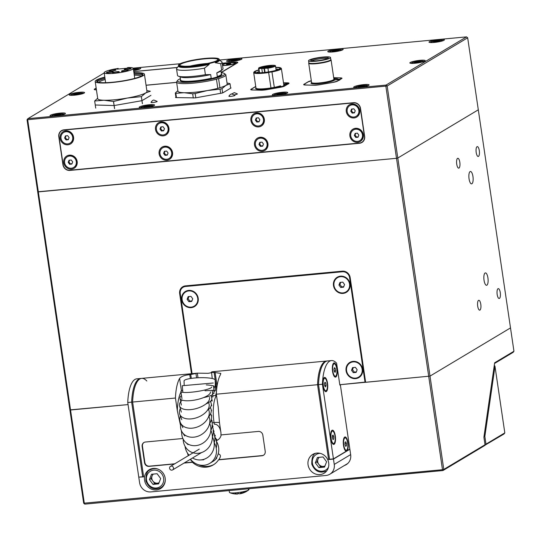<?xml version="1.0" encoding="UTF-8"?>
<svg xmlns="http://www.w3.org/2000/svg" width="541" height="541" viewBox="0 0 541 541"><rect width="100%" height="100%" fill="white"/><g stroke="black" fill="none" stroke-linecap="round" stroke-linejoin="round"><path stroke-width="0.81" d="M184.522 286.033A7.256 6.756 -120.9 0 0 183.96 286.75M344.407 465.503A10.577 9.846 -120.9 0 0 346.179 464.678A10.577 9.846 -120.9 0 0 350.669 454.677L340.336 384.685L430.007 376.11L510.508 327.907L430.007 376.11L365.635 382.311L350.176 277.628A7.256 6.756 -120.9 0 0 342.311 271.163L185.428 285.878A7.256 6.756 -120.9 0 0 182.75 286.757A7.256 6.756 -120.9 0 0 179.659 293.621L191.487 373.703M104.203 72.954L27.875 118.668L27.699 119.879L38.337 191.899L37.687 191.798L396.506 158.303L38.337 191.899L70.54 409.99L128.061 404.594L69.89 409.889L70.54 409.99L84.322 503.313L84.795 504.131L83.672 503.211L442.491 469.716L396.506 158.303L397.804 158.019L478.298 109.809L397.804 158.019L396.506 158.303L385.868 86.283L386.044 85.072L466.538 36.869L219.403 60.044M84.795 504.131L442.964 470.535L484.188 445.852L485.013 444.749L443.789 469.432L442.964 470.535L442.491 469.716L443.789 469.432L387.167 85.992L27.05 119.771L83.672 503.211M494.569 363.451L513.125 352.34L513.95 351.237L467.667 37.789L466.538 36.869M485.088 273.016A6.221 2.076 84.6 0 0 483.972 279.785A6.221 2.076 84.6 0 0 486.569 285.296A6.221 2.076 84.6 0 0 488.05 278.906A6.221 2.076 84.6 0 0 485.405 272.907A6.221 2.076 84.6 0 0 485.088 273.016M457.558 158.364A4.95 1.65 84.6 0 0 456.672 163.747A4.95 1.65 84.6 0 0 458.734 168.136A4.95 1.65 84.6 0 0 459.918 163.051A4.95 1.65 84.6 0 0 457.814 158.276A4.95 1.65 84.6 0 0 457.558 158.364M478.528 300.377A4.95 1.65 84.6 0 0 477.642 305.76A4.95 1.65 84.6 0 0 479.711 310.149A4.95 1.65 84.6 0 0 480.888 305.063A4.95 1.65 84.6 0 0 478.785 300.296A4.95 1.65 84.6 0 0 478.528 300.377M477.034 146.699A4.95 1.65 84.6 0 0 476.148 152.089A4.95 1.65 84.6 0 0 478.21 156.471A4.95 1.65 84.6 0 0 479.394 151.392A4.95 1.65 84.6 0 0 477.29 146.618A4.95 1.65 84.6 0 0 477.034 146.699M498.004 288.718A4.95 1.65 84.6 0 0 497.118 294.101A4.95 1.65 84.6 0 0 499.181 298.483A4.95 1.65 84.6 0 0 500.364 293.405A4.95 1.65 84.6 0 0 498.261 288.63A4.95 1.65 84.6 0 0 498.004 288.718M470.109 171.578A6.221 2.076 84.6 0 0 468.993 178.347A6.221 2.076 84.6 0 0 471.59 183.859A6.221 2.076 84.6 0 0 473.071 177.468A6.221 2.076 84.6 0 0 470.427 171.47A6.221 2.076 84.6 0 0 470.109 171.578M237.844 493.825A18.982 6.33 -95.4 0 1 237.229 493.926A18.982 6.33 -95.4 0 1 235.01 492.878M227.768 490.721L228.18 490.687A1.975 0.656 -95.4 0 1 228.14 490.687A1.975 0.656 84.6 0 0 228.18 490.687L229.174 490.592L229.438 492.378A9.873 1.467 -8.4 0 0 234.909 492.885A9.873 1.467 -8.4 0 0 237.377 492.655A9.873 1.467 -8.4 0 0 248.475 490.065L248.292 488.8L248.475 490.065A9.873 1.467 171.6 0 1 237.377 492.655A19.084 6.364 84.6 0 0 240.015 493.771A19.131 19.131 0 0 0 246.121 491.634A19.131 17.731 -120.1 0 0 246.831 491.214A17.353 5.992 -95.2 0 1 246.608 491.323A19.111 17.711 -120.1 0 0 246.818 491.194A17.238 5.951 84.8 0 0 247.19 490.998A17.238 5.951 84.8 0 0 247.345 490.89A17.238 5.951 -95.2 0 1 246.818 491.194L246.831 491.187A19.111 17.711 59.9 0 1 246.608 491.323A17.353 5.992 84.8 0 0 246.831 491.214M240.319 493.696A19.084 6.364 -95.4 0 1 237.377 492.655A9.873 1.467 171.6 0 1 234.909 492.885A19.084 6.364 84.6 0 0 237.851 493.926L238.534 493.52L237.851 493.926A19.084 6.364 -95.4 0 1 237.229 494.034A19.084 6.364 -95.4 0 1 234.909 492.885A9.873 1.467 171.6 0 1 229.797 492.695A9.873 1.467 171.6 0 1 229.479 492.195M247.19 490.998A19.131 19.131 0 0 0 248.725 489.896A9.873 1.467 171.6 0 1 248.475 490.065A9.873 1.467 -8.4 0 0 248.975 489.49L248.867 488.746M240.305 493.25L240.278 493.25A17.839 17.204 114.9 0 0 240.549 493.209L241.942 492.736A17.501 16.886 -65.1 0 1 241.678 492.797L240.353 493.243L241.671 493.094L240.819 492.993L241.577 492.621M242.436 492.966L244.201 492.094L242.341 492.905M244.207 492.459L246.365 491.39A17.238 10.536 -91.7 0 1 246.202 491.458A19.124 14.871 70.9 0 1 245.337 491.999L244.39 492.303L245.58 491.668A17.238 10.536 -91.7 0 1 245.418 491.715L244.147 492.52L245.418 491.715A17.238 10.536 88.3 0 0 245.58 491.668L244.404 492.411L245.337 491.999A19.124 14.871 -109.1 0 0 246.202 491.458A17.238 10.536 88.3 0 0 246.365 491.39L244.836 492.269M246.919 491.167A19.131 17.731 59.9 0 1 246.757 491.262A19.131 17.731 59.9 0 1 246.439 491.451A19.131 17.731 -120.1 0 0 246.919 491.167A17.353 5.992 -95.2 0 1 246.919 491.167A17.353 5.992 84.8 0 0 247.068 491.066A17.353 5.992 -95.2 0 1 246.946 491.147L246.919 491.147M245.222 492.1A19.131 17.731 -120.1 0 0 246.121 491.634M241.597 492.729L241.678 492.797A17.501 16.886 114.9 0 0 241.942 492.736L240.549 493.209A17.839 17.204 -65.1 0 1 240.278 493.25L240.299 493.23M241.354 493.094L241.773 492.824M243.727 492.249L242.605 492.871L244.052 492.269M244.289 492.053L243.761 492.567L244.289 492.053M245.993 491.275L245.546 491.465M248.184 488.814L249.651 488.672A1.975 0.656 -95.4 0 1 249.617 488.672A1.975 0.656 84.6 0 0 249.651 488.672L250.07 488.631M484.452 445.5L503.989 433.997L504.814 432.888L494.988 366.358L484.851 436.465L484.019 436.384M504.814 432.888L485.987 444.161L484.837 445.466L484.777 445.06M485.987 444.161L484.851 436.465M494.312 365.209L494.988 366.358M513.95 351.237L494.663 362.781L483.904 437.223L485.013 444.749M184.028 463.076L192.413 462.291A18.665 17.38 -120.9 0 0 213.262 464.908A18.665 17.38 -120.9 0 0 218.53 459.843L261.925 455.772A4.145 3.861 -120.9 0 0 265.218 451.35L262.825 435.12A4.145 3.861 -120.9 0 0 258.327 431.427L220.884 434.937A8.298 7.723 -120.9 0 0 220.809 431.86L219.477 422.731L218.199 406.913L216.319 394.2A36.288 12.098 -95.4 0 1 220.491 374.575L220.809 373.398L214.114 372.418C211.822 372.533 210.956 372.397 211.524 372.012A36.288 12.098 -95.4 0 1 212.714 371.714L326.595 361.03A36.288 12.098 84.6 0 0 317.547 384.705L318.521 384.617L329.537 459.248L328.563 459.343L317.547 384.705L328.597 459.546L333.459 459.086L334.25 464.415L350.656 454.589M322.409 384.252L318.521 384.617A36.288 12.098 -95.4 0 1 327.569 360.942A36.288 12.098 -95.4 0 0 318.521 384.617L329.543 459.262L333.432 458.896L322.409 384.252A36.288 12.098 84.6 0 1 331.457 360.577L326.595 361.03A36.288 12.098 84.6 0 0 317.547 384.705L216.319 394.2M332.492 431.103A6.221 2.076 84.6 0 0 331.004 437.493A6.221 2.076 84.6 0 0 333.648 443.492A6.221 2.076 84.6 0 0 335.021 436.127A6.221 2.076 84.6 0 0 332.492 431.103L331.789 431.17A6.221 2.076 84.6 0 0 331.187 431.522M332.296 443.322A6.221 2.076 84.6 0 0 332.952 443.559L333.648 443.492M332.857 439.184L333.743 439.103L333.817 436.844L333.148 435.045L332.397 435.491L332.323 437.743L332.992 439.549L333.743 439.103M332.343 436.986L333.817 436.844M345.144 437.872A6.221 2.076 84.6 0 0 343.663 444.262A6.221 2.076 84.6 0 0 346.308 450.261A6.221 2.076 84.6 0 0 347.674 442.903A6.221 2.076 84.6 0 0 345.144 437.872L344.448 437.94A6.221 2.076 84.6 0 0 343.846 438.298M344.948 450.092A6.221 2.076 84.6 0 0 345.611 450.328L346.308 450.261M345.516 445.953L346.402 445.872L346.477 443.62L345.807 441.814L345.057 442.267L344.982 444.519L345.652 446.325L346.402 445.872M345.002 443.755L346.477 443.62M324.701 378.355A6.221 2.076 84.6 0 0 324.384 378.463A6.221 2.076 84.6 0 0 323.268 385.233A6.221 2.076 84.6 0 0 325.865 390.744A6.221 2.076 84.6 0 0 327.346 384.353A6.221 2.076 84.6 0 0 324.701 378.355L323.998 378.423A6.221 2.076 84.6 0 0 323.68 378.531A6.221 2.076 84.6 0 0 323.396 378.774M324.505 390.568A6.221 2.076 84.6 0 0 325.161 390.805L325.865 390.744M324.668 383.089L325.756 382.987L324.938 382.203L324.458 383.765L324.803 386.105L325.628 386.889L326.101 385.334L325.756 382.987M324.708 385.463L326.101 385.334M334.216 363.822A6.221 2.076 84.6 0 0 333.898 363.931A6.221 2.076 84.6 0 0 332.783 370.7A6.221 2.076 84.6 0 0 335.373 376.211A6.221 2.076 84.6 0 0 336.86 369.828A6.221 2.076 84.6 0 0 334.216 363.822L333.513 363.89A6.221 2.076 84.6 0 0 333.195 363.998A6.221 2.076 84.6 0 0 332.911 364.249M334.013 376.042A6.221 2.076 84.6 0 0 334.676 376.279L335.373 376.211M334.176 368.563L335.271 368.462L334.446 367.677L333.973 369.239L334.318 371.579L335.143 372.364L335.616 370.801L335.271 368.462M334.223 370.93L335.616 370.801M340.35 384.8L339.849 385.097L336.61 363.194A36.288 12.098 84.6 0 0 331.457 360.577M349.844 449.071L347.194 450.66A7.155 2.387 84.6 0 0 347.714 441.348A7.155 2.387 84.6 0 0 344.265 437.486A7.155 2.387 84.6 0 0 343.352 444.289A7.155 2.387 84.6 0 0 345.516 450.809A7.155 2.387 84.6 0 0 346.294 451.194L333.432 458.896M332.039 430.298A7.155 2.387 84.6 0 0 331.606 430.71A7.155 2.387 84.6 0 0 330.693 437.52A7.155 2.387 84.6 0 0 332.857 444.039A7.155 2.387 84.6 0 0 335.501 437.797A7.155 2.387 84.6 0 0 332.039 430.298M324.248 377.55A7.155 2.387 84.6 0 0 323.816 377.963A7.155 2.387 84.6 0 0 322.909 384.773A7.155 2.387 84.6 0 0 325.067 391.292A7.155 2.387 84.6 0 0 327.711 385.05A7.155 2.387 84.6 0 0 324.248 377.55M333.763 363.018A7.155 2.387 84.6 0 0 333.33 363.437A7.155 2.387 84.6 0 0 332.417 370.24A7.155 2.387 84.6 0 0 334.581 376.759A7.155 2.387 84.6 0 0 337.226 370.517A7.155 2.387 84.6 0 0 333.763 363.018M346.294 451.194L347.194 450.66M139.213 477.101L143.669 476.892L132.619 402.051L143.642 476.689L138.773 477.142L127.75 402.511A36.288 12.098 -95.4 0 1 136.799 378.835L140.694 378.47A36.288 12.098 84.6 0 0 131.646 402.146L142.668 476.777L131.646 402.146L127.75 402.511M197.999 377.767L197.316 373.162A36.288 12.098 84.6 0 0 197.147 373.175A36.288 12.098 84.6 0 0 195.95 373.473L189.783 374.703C184.792 375.089 181.397 376.326 179.612 378.409A36.288 12.098 84.6 0 0 175.446 398.034L132.619 402.051A36.288 12.098 -95.4 0 1 141.668 378.375A36.288 12.098 -95.4 0 0 132.619 402.051L131.646 402.146A36.288 12.098 84.6 0 1 140.694 378.47L141.668 378.375A36.288 12.098 -95.4 0 1 146.821 380.999M158.614 483.877L160.677 478.542L157.12 473.733L151.5 474.261L149.438 479.597L152.995 484.405L158.614 483.877M152.792 474.139L151.061 478.623L149.438 479.597M151.061 478.623L154.618 483.431L152.995 484.405M154.618 483.431L158.946 483.025M159.074 482.694A5.187 4.828 59.1 0 1 157.431 483.167A5.187 4.828 59.1 0 1 152.839 481.023A5.187 4.828 59.1 0 1 152.089 475.952A5.187 4.828 59.1 0 1 153.414 474.078M324.532 467.099L326.595 461.764L323.031 456.956L317.411 457.483L315.356 462.819L318.913 467.627L324.532 467.099M318.71 457.361L316.979 461.845L315.356 462.819M316.979 461.845L320.536 466.653L318.913 467.627M320.536 466.653L324.857 466.247M324.985 465.916A5.187 4.828 59.1 0 1 323.342 466.389A5.187 4.828 59.1 0 1 318.757 464.252A5.187 4.828 59.1 0 1 318.007 459.181A5.187 4.828 59.1 0 1 319.332 457.301M319.961 474.599A10.989 10.232 59.1 0 1 308.613 467.025A10.989 10.232 59.1 0 1 312.732 454.413A10.989 10.232 59.1 0 1 327.156 458.585A10.989 10.232 59.1 0 1 324.025 473.274A10.989 10.232 59.1 0 1 319.961 474.599M175.446 398.034L177.32 410.747L180.545 425.49M138.8 477.345L139.592 482.673A10.367 9.657 -120.9 0 0 150.817 491.904L326.013 475.471A10.367 9.657 -120.9 0 0 329.841 474.22A10.367 9.657 -120.9 0 0 334.25 464.415M182.418 437.358A8.298 7.723 -120.9 0 0 182.872 438.501L145.428 442.017A4.145 3.861 -120.9 0 0 142.134 446.44L144.528 462.67A4.145 3.861 -120.9 0 0 149.025 466.362L174.452 463.975M181.282 430.413L181.681 433.098M156.45 489.936A10.989 10.232 59.1 0 1 145.103 482.362A10.989 10.232 59.1 0 1 149.215 469.757A10.989 10.232 59.1 0 1 163.639 473.923A10.989 10.232 59.1 0 1 160.508 488.611A10.989 10.232 59.1 0 1 156.45 489.936M150.716 469.581A10.989 10.232 59.1 0 1 151.419 468.79M162.401 487.13A10.989 10.232 59.1 0 1 161.367 487.373M329.002 459.302L328.597 459.546M333.459 459.086L349.871 449.26M197.316 373.162L208.062 373.31L211.382 372.742M212.234 378.511L211.524 372.012M220.809 431.86L220.816 431.853A8.298 1.231 171.6 0 1 220.823 431.86C219.774 426.754 217.59 424.198 214.27 424.178L214.033 422.582L212.14 422.764M216.265 440.678A8.298 7.723 -120.9 0 0 217.698 440.016A8.298 7.723 -120.9 0 0 221.181 434.91M216.19 440.354A8.298 7.723 -120.9 0 0 218.179 439.705M218.131 454.061L218.165 454.055A2.076 1.934 59.1 0 1 220.275 457.01A18.665 17.38 59.1 0 1 218.855 459.647L262.25 455.576A4.145 3.861 -120.9 0 0 263.616 455.17M192.413 462.291L192.738 462.095A18.665 17.38 59.1 0 1 190.588 459.789A2.076 1.934 59.1 0 1 190.304 459.316M198.506 464.733A18.665 17.38 -120.9 0 0 213.905 464.503M144.062 442.423A4.145 3.861 -120.9 0 0 142.459 446.244L144.853 462.474A4.145 3.861 -120.9 0 0 149.35 466.166L174.777 463.779M184.353 462.886L192.738 462.095M216.515 395.498A8.298 7.168 32.1 0 1 216.393 395.512L212.823 395.748M214.114 372.418L216.211 386.578L215.345 386.565M185.063 446.339A15.554 14.661 -92.5 0 0 189.1 455.204M192.522 457.99A15.554 14.661 -92.5 0 0 200.292 459.951A15.554 14.661 -92.5 0 0 212.403 436.891M214.419 434.484A15.554 14.661 87.5 0 1 215.392 435.918L214.358 435.965M214.709 435.978L215.392 435.918M214.797 436.743A15.554 14.661 87.5 0 1 216.244 448.178M183.169 439.082A15.554 14.397 -65.2 0 0 191.257 452.114A15.554 14.397 -65.2 0 0 208.069 448.225A15.554 14.397 -65.2 0 0 210.882 430.426M213.316 430.129A15.554 14.397 114.8 0 1 214.094 431.387L213.026 430.893M213.384 431.447L214.094 431.387M213.384 431.59A15.554 14.397 114.8 0 1 214.189 442.903M181.749 431.42A15.554 13.694 -46.4 0 0 185.563 442.267A15.554 13.694 -46.4 0 0 204.234 442.22A15.554 13.694 -46.4 0 0 209.712 423.556M212.255 425.118A15.554 13.694 133.6 0 1 213.032 426.443L211.964 425.422M212.444 426.497L213.032 426.443M212.194 425.895A15.554 13.694 133.6 0 1 212.376 436.959M180.822 423.556A15.554 12.578 -34.4 0 0 182.358 432.442A15.554 12.578 -34.4 0 0 201.326 434.646A15.554 12.578 -34.4 0 0 208.927 416.489M211.315 419.667L211.463 419.884A15.554 12.578 145.6 0 1 212.248 421.236L211.213 419.728M211.808 421.277L212.248 421.236M211.274 419.857A15.554 12.578 145.6 0 1 210.828 430.541M180.356 415.901A15.554 11.077 -26.4 0 0 180.586 423.069A15.554 11.077 -26.4 0 0 199.298 426.146A15.554 11.077 -26.4 0 0 208.549 409.442M211.599 415.603A15.554 11.077 153.6 0 1 211.687 415.765A15.554 11.077 153.6 0 1 211.768 415.934L210.794 413.98A15.554 11.077 153.6 0 1 209.529 423.846M211.423 415.968L211.768 415.934M180.315 408.597A15.554 9.238 -20.5 0 0 179.72 414.196A15.554 9.238 -20.5 0 0 197.526 417.409A15.554 9.238 -20.5 0 0 208.86 403.309M211.26 410.72L211.599 410.693L211.051 409.226M210.381 407.373L210.902 408.78A15.554 9.238 159.5 0 1 208.42 417.091M182.202 400.144A15.554 7.121 -15.9 0 0 179.558 405.912A15.554 7.121 -15.9 0 0 196.464 408.516A15.554 7.121 -15.9 0 0 209.482 397.419M211.186 405.716L211.747 405.662L211.362 404.283M210.55 401.199L211.24 403.627A15.554 7.121 164.1 0 1 207.331 410.436M181.492 395.572A15.554 4.788 -11.9 0 0 179.97 398.325A15.554 4.788 -11.9 0 0 196.18 399.792A15.554 4.788 -11.9 0 0 210.408 391.894M210.949 400.807L212.221 401.009L211.842 399.238M211.436 396.776A14.519 2.157 171.6 0 1 211.883 396.972L211.166 395.41L211.835 398.649A15.554 4.788 168.1 0 1 205.905 403.971M182.675 390.156A15.554 2.306 -8.4 0 0 180.897 391.556A15.554 2.306 -8.4 0 0 196.626 391.562A15.554 2.306 -8.4 0 0 211.673 387.011M211.883 396.972L212.985 396.871L212.539 393.828M212.153 390.264L212.721 394.112A15.554 2.306 171.6 0 1 204.18 397.486M182.865 392.36L182.283 385.726L213.269 382.994M212.444 392.232L212.924 393.469L214.033 393.368L213.763 390.271L212.173 390.419M212.64 393.564L214.033 393.368M213.763 390.271L205.032 390.785M184.19 385.442L184.062 380.945A15.554 2.786 -1.7 0 1 199.528 377.713A15.554 2.786 -1.7 0 1 215.156 380.039L215.365 387.18A15.554 2.786 178.3 0 0 206.324 384.922M213.851 389.601L214.222 390.71L215.325 390.609L215.237 387.552L213.681 387.694M213.83 391.028A14.519 2.597 178.3 0 0 214.222 390.71M213.871 391.522A15.554 2.786 178.3 0 0 215.325 390.609M215.237 387.552A15.554 2.786 178.3 0 0 215.365 387.18M187.45 453.047A15.554 14.479 -120.9 0 0 188.349 455.657M190.479 459.214A15.554 14.479 -120.9 0 0 209.719 463.4A15.554 14.479 -120.9 0 0 214.236 442.761M216.373 441.172A15.554 14.479 59.1 0 1 215.893 458.518L216.867 457.936A15.554 14.479 59.1 0 1 212.965 461.459L209.719 463.4M216.867 457.936L216.265 457.99M215.392 437.98A15.554 14.479 59.1 0 1 216.9 439.901L215.933 440.482M228.248 64.386L228.153 63.737L226.381 64.23L226.855 64.514L230.879 63.811L228.153 63.737M222.791 64.568A6.221 0.926 -8.4 0 0 222.473 64.927A6.221 0.926 -8.4 0 0 228.762 64.934A6.221 0.926 -8.4 0 0 234.78 63.108A6.221 0.926 -8.4 0 0 229.546 62.966A6.221 0.926 -8.4 0 0 222.791 64.568M230.459 63.926L230.398 63.527M96.19 88.271L94.952 89.015A6.221 0.926 -8.4 0 0 94.634 89.38A6.221 0.926 -8.4 0 0 96.413 89.759M176.63 82.34L146.05 85.207M221.174 72.413L237.066 62.898A6.221 0.926 -8.4 0 0 237.377 62.54A6.221 0.926 -8.4 0 0 233.171 62.283L222.229 63.311M177.387 67.517L133.769 71.608M222.473 64.927L222.547 65.447A7.155 1.062 -8.4 0 0 226.388 65.36A7.155 1.062 -8.4 0 0 235.646 63.141A7.155 1.062 -8.4 0 0 230.791 62.688A7.155 1.062 -8.4 0 0 222.392 64.413M134.303 72.758A7.155 1.062 -8.4 0 0 134.425 72.636A7.155 1.062 -8.4 0 0 133.85 72.142M58.996 136.684L63.128 164.68A6.221 5.795 -120.9 0 0 69.87 170.219L359.522 143.054A6.221 5.795 -120.9 0 0 361.821 142.303A6.221 5.795 -120.9 0 0 364.458 136.42L360.326 108.423A6.221 5.795 -120.9 0 0 353.591 102.885L63.933 130.05A6.221 5.795 -120.9 0 0 61.64 130.8A6.221 5.795 -120.9 0 0 58.996 136.684M73.569 137.171A7.155 6.661 -120.9 0 0 62.6 132.051A7.155 6.661 -120.9 0 0 64.393 144.177A7.155 6.661 -120.9 0 0 73.569 137.171M77.167 161.516A7.155 6.661 -120.9 0 0 66.198 156.396A7.155 6.661 -120.9 0 0 67.99 168.522A7.155 6.661 -120.9 0 0 77.167 161.516M168.954 128.224A7.155 6.661 -120.9 0 0 157.986 123.105A7.155 6.661 -120.9 0 0 159.778 135.23A7.155 6.661 -120.9 0 0 168.954 128.224M172.552 152.569A7.155 6.661 -120.9 0 0 161.583 147.45A7.155 6.661 -120.9 0 0 163.368 159.575A7.155 6.661 -120.9 0 0 172.552 152.569M264.339 119.277A7.155 6.661 -120.9 0 0 253.371 114.158A7.155 6.661 -120.9 0 0 255.163 126.283A7.155 6.661 -120.9 0 0 264.339 119.277M267.93 143.622A7.155 6.661 -120.9 0 0 256.961 138.503A7.155 6.661 -120.9 0 0 258.754 150.628A7.155 6.661 -120.9 0 0 267.93 143.622M359.718 110.33A7.155 6.661 -120.9 0 0 348.749 105.211A7.155 6.661 -120.9 0 0 350.541 117.336A7.155 6.661 -120.9 0 0 359.718 110.33M363.315 134.675A7.155 6.661 -120.9 0 0 352.347 129.556A7.155 6.661 -120.9 0 0 354.139 141.681A7.155 6.661 -120.9 0 0 363.315 134.675M356.316 116.227A6.221 5.795 -120.9 0 0 356.438 116.159A6.221 5.795 -120.9 0 0 358.764 109.018A6.221 5.795 -120.9 0 0 352.34 104.731A6.221 5.795 -120.9 0 0 350.041 105.481A6.221 5.795 -120.9 0 0 349.926 105.556M352.15 108.984L351.474 110.743L350.757 111.169L352.177 113.096L354.429 112.886L355.254 110.749L353.828 108.829L351.582 109.039L350.757 111.169M347.166 111.507A6.221 5.795 -120.9 0 0 356.201 116.295A6.221 5.795 -120.9 0 0 357.973 107.984A6.221 5.795 -120.9 0 0 349.811 105.623A6.221 5.795 -120.9 0 0 347.166 111.507M351.474 110.743L352.894 112.663L352.177 113.096M352.894 112.663L354.571 112.508M260.931 125.174A6.221 5.795 -120.9 0 0 261.053 125.106A6.221 5.795 -120.9 0 0 263.379 117.965A6.221 5.795 -120.9 0 0 256.955 113.678A6.221 5.795 -120.9 0 0 254.662 114.428A6.221 5.795 -120.9 0 0 254.54 114.503M256.765 117.931L256.089 119.689L255.372 120.116L256.799 122.043L259.044 121.833L259.869 119.696L258.449 117.776L256.197 117.985L255.372 120.116M251.781 120.454A6.221 5.795 -120.9 0 0 260.816 125.242A6.221 5.795 -120.9 0 0 262.595 116.93A6.221 5.795 -120.9 0 0 254.426 114.57A6.221 5.795 -120.9 0 0 251.781 120.454M256.089 119.689L257.509 121.61L256.799 122.043M257.509 121.61L259.193 121.454M165.553 134.121A6.221 5.795 -120.9 0 0 165.668 134.053A6.221 5.795 -120.9 0 0 168.001 126.912A6.221 5.795 -120.9 0 0 161.576 122.624A6.221 5.795 -120.9 0 0 159.277 123.375A6.221 5.795 -120.9 0 0 159.162 123.449M161.387 126.878L160.704 128.636L159.994 129.062L161.414 130.99L163.659 130.78L164.484 128.643L163.064 126.722L160.819 126.932L159.994 129.062M156.396 129.4A6.221 5.795 -120.9 0 0 165.438 134.188A6.221 5.795 -120.9 0 0 167.21 125.877A6.221 5.795 -120.9 0 0 159.04 123.517A6.221 5.795 -120.9 0 0 156.396 129.4M160.704 128.636L162.131 130.557L161.414 130.99M162.131 130.557L163.808 130.401M70.168 143.067A6.221 5.795 -120.9 0 0 70.289 143A6.221 5.795 -120.9 0 0 72.616 135.859A6.221 5.795 -120.9 0 0 66.191 131.571A6.221 5.795 -120.9 0 0 63.892 132.322A6.221 5.795 -120.9 0 0 63.777 132.396M66.002 135.825L65.326 137.583L64.609 138.009L66.029 139.936L68.281 139.727L69.106 137.59L67.679 135.669L65.434 135.879L64.609 138.009M61.018 138.347A6.221 5.795 -120.9 0 0 70.053 143.135A6.221 5.795 -120.9 0 0 71.825 134.824A6.221 5.795 -120.9 0 0 63.662 132.464A6.221 5.795 -120.9 0 0 61.018 138.347M65.326 137.583L66.746 139.504L66.029 139.936M66.746 139.504L68.423 139.348M359.914 140.572A6.221 5.795 -120.9 0 0 360.029 140.504A6.221 5.795 -120.9 0 0 362.362 133.363A6.221 5.795 -120.9 0 0 355.937 129.076A6.221 5.795 -120.9 0 0 353.638 129.826A6.221 5.795 -120.9 0 0 353.523 129.901M355.748 133.329L355.065 135.088L354.355 135.514L355.775 137.441L358.02 137.231L358.845 135.094L357.425 133.174L355.173 133.384L354.355 135.514M350.757 135.852A6.221 5.795 -120.9 0 0 359.799 140.64A6.221 5.795 -120.9 0 0 361.571 132.329A6.221 5.795 -120.9 0 0 353.401 129.968A6.221 5.795 -120.9 0 0 350.757 135.852M355.065 135.088L356.492 137.008L355.775 137.441M356.492 137.008L358.169 136.853M264.529 149.519A6.221 5.795 -120.9 0 0 264.65 149.451A6.221 5.795 -120.9 0 0 266.977 142.31A6.221 5.795 -120.9 0 0 260.552 138.023A6.221 5.795 -120.9 0 0 258.253 138.773A6.221 5.795 -120.9 0 0 258.138 138.848M260.363 142.276L259.687 144.034L258.97 144.461L260.39 146.388L262.642 146.178L263.467 144.041L262.04 142.121L259.795 142.33L258.97 144.461M255.379 144.799A6.221 5.795 -120.9 0 0 264.414 149.587A6.221 5.795 -120.9 0 0 266.186 141.275A6.221 5.795 -120.9 0 0 258.023 138.915A6.221 5.795 -120.9 0 0 255.379 144.799M259.687 144.034L261.107 145.955L260.39 146.388M261.107 145.955L262.784 145.799M169.144 158.466A6.221 5.795 -120.9 0 0 169.265 158.398A6.221 5.795 -120.9 0 0 171.592 151.257A6.221 5.795 -120.9 0 0 165.167 146.969A6.221 5.795 -120.9 0 0 162.875 147.72A6.221 5.795 -120.9 0 0 162.753 147.794M164.978 151.223L164.302 152.981L163.585 153.407L165.012 155.335L167.257 155.125L168.082 152.988L166.662 151.067L164.41 151.277L163.585 153.407M159.994 153.745A6.221 5.795 -120.9 0 0 169.029 158.533A6.221 5.795 -120.9 0 0 170.8 150.222A6.221 5.795 -120.9 0 0 162.638 147.862A6.221 5.795 -120.9 0 0 159.994 153.745M164.302 152.981L165.722 154.902L165.012 155.335M165.722 154.902L167.399 154.746M73.765 167.412A6.221 5.795 -120.9 0 0 73.88 167.345A6.221 5.795 -120.9 0 0 76.213 160.204A6.221 5.795 -120.9 0 0 69.789 155.916A6.221 5.795 -120.9 0 0 67.49 156.667A6.221 5.795 -120.9 0 0 67.375 156.741M69.6 160.17L68.917 161.928L68.207 162.354L69.627 164.281L71.872 164.072L72.697 161.935L71.277 160.014L69.025 160.224L68.207 162.354M64.609 162.692A6.221 5.795 -120.9 0 0 73.65 167.48A6.221 5.795 -120.9 0 0 75.422 159.169A6.221 5.795 -120.9 0 0 67.253 156.809A6.221 5.795 -120.9 0 0 64.609 162.692M68.917 161.928L70.344 163.849L69.627 164.281M70.344 163.849L72.021 163.693M251.423 89.17L251.531 89.921L251.416 89.143L255.257 86.824A18.665 2.773 171.6 0 1 255.765 86.655M252.809 89.989L252.803 89.948A18.665 2.773 171.6 0 1 251.416 89.143A18.665 2.773 171.6 0 1 251.416 89.123M252.803 89.948L260.863 90.205M260.857 90.164A18.665 2.773 -8.4 0 0 267.43 89.549L267.43 89.569M282.017 86.878L280.955 86.242L281.773 86.844A18.665 2.773 171.6 0 1 279.318 87.459L267.43 89.549M281.09 86.492L280.394 85.843L281.158 86.438M275.714 67.388A13.586 2.015 171.6 0 1 280.725 67.929L281.192 68.267A13.998 2.076 171.6 0 1 281.388 68.551A13.998 2.076 171.6 0 1 279.102 70.087A13.998 2.076 171.6 0 1 271.947 71.953L274.388 87.818A14.411 2.137 -8.4 0 0 280.772 86.242M285.871 85.289L284.323 85.559A0.413 0.413 -3.3 0 1 283.849 85.214L283.707 84.335L284.093 84.349L283.626 84.011L284.093 84.349A14.411 2.137 -8.4 0 0 283.68 84.071M287.257 83.368L287.278 83.368A0.413 0.399 -68.8 0 1 287.487 83.382A0.413 0.413 0 0 0 287.264 83.361L283.673 83.99L287.278 83.368A18.252 2.705 -8.4 0 1 287.826 83.693A0.413 0.406 -43.5 0 1 288.231 83.875A0.413 0.413 0 0 0 288.184 83.814L287.487 83.382M288.292 84.031L284.099 84.511L284.241 85.404L283.849 85.214A13.998 2.076 -8.4 0 1 281.678 86.675M284.093 84.349L287.826 83.693L287.947 84.044M282.95 86.702A14.411 2.137 171.6 0 0 284.323 85.559L286.263 85.052M258.794 69.89A13.586 2.015 171.6 0 0 256.265 70.688A13.586 2.015 -8.4 0 0 254.155 71.852L253.81 72.311A13.998 2.076 171.6 0 0 253.695 72.643A13.998 2.076 171.6 0 0 259.91 73.448A13.998 2.076 -8.4 0 0 268.647 72.528L271.041 88.406A14.411 2.137 171.6 0 1 255.961 87.96M280.725 67.929A13.586 2.015 171.6 0 1 278.696 69.694A13.586 2.015 -8.4 0 1 262.798 72.778A13.586 2.015 -8.4 0 1 254.155 71.852M275.748 67.591A12.544 1.86 171.6 0 1 279.792 68.653A12.544 1.86 171.6 0 1 277.844 69.728A12.544 1.86 171.6 0 1 264.948 72.399A12.544 1.86 171.6 0 1 255.251 72.278A12.544 1.86 171.6 0 1 257.124 70.648A12.544 1.86 171.6 0 1 258.821 70.093M271.947 71.953A13.998 13.62 120.8 0 0 268.647 72.528M275.964 69.072A11.3 1.677 171.6 0 1 278.547 69.444M256.677 72.677A11.3 1.677 171.6 0 1 258.334 71.818A11.3 1.677 171.6 0 1 259.038 71.574M268.492 71.919L267.937 68.186A8.555 1.271 171.6 0 0 268.715 68.058A8.555 1.271 -8.4 0 0 275.484 65.792A8.555 1.271 -8.4 0 0 265.32 66.036A8.555 1.271 171.6 0 0 258.557 68.294A8.555 1.271 171.6 0 0 258.923 68.585L259.538 72.785M267.937 68.186L258.923 68.585M261.411 67.584L259.45 67.99L261.411 67.584M274.571 66.198L273.063 66.475L274.571 66.198M262.892 66.651L263.88 66.584L262.899 66.685M267.274 66.374L264.475 66.692L267.274 66.374M273.327 66.103L270.527 66.421L273.327 66.103M266.537 67.923L269.574 67.469L266.537 67.923M260.708 67.983L263.521 67.733L260.708 67.983M270.081 67.578L271.406 67.145L270.081 67.578M264.454 68.342L265.056 72.386M274.375 66.239L273.861 66.185M274.368 66.205L273.435 66.428M273.881 66.225L273.428 66.401M269.661 66.381L269.432 65.806A6.431 0.954 171.6 0 1 271.487 65.711L269.404 66.489L269.749 66.699L272.907 66.563A6.431 0.954 171.6 0 1 272.326 66.807A6.431 0.954 171.6 0 1 271.548 67.07L268.397 67.206L264.61 68.288A6.431 0.954 171.6 0 1 262.554 68.376L264.637 67.598L264.285 67.388L261.134 67.53A6.431 0.954 171.6 0 1 261.709 67.28A6.431 0.954 171.6 0 1 262.493 67.023L267.349 66.584L269.432 65.806M262.615 67.497L262.493 67.023M261.709 67.835L261.134 67.53L261.709 67.835M263.149 68.693L262.554 68.376L263.149 68.693M264.515 68.633L264.61 68.288M272.448 67.064L272.907 66.563L272.448 67.064M271.014 66.205L271.487 65.711L271.014 66.205M337.462 81.13L337.456 81.049A18.665 2.773 -8.4 0 1 332.269 82.496L320.38 84.606M333.844 79.047L334.629 79.75L339.41 79.879L339.62 80.196L339.41 79.879L337.456 81.049M334.629 79.75L334.994 80.075L334.629 79.75A11.922 1.772 171.6 0 1 324.012 83.064A11.922 1.772 171.6 0 1 311.264 83.483A11.922 1.772 171.6 0 1 311.562 82.55M320.373 84.579A18.665 2.773 171.6 0 1 313.8 85.201L305.746 84.984A18.665 2.773 171.6 0 1 304.367 84.18A18.665 2.773 171.6 0 1 304.36 84.153L308.201 81.853A18.665 2.773 171.6 0 1 311.325 80.927M330.849 59.652A11.3 1.677 171.6 0 1 330.909 59.693A11.3 1.677 171.6 0 1 331.072 59.923A11.3 1.677 171.6 0 1 322.132 62.912A11.3 1.677 -8.4 0 1 308.938 63.493A11.3 1.677 -8.4 0 1 308.708 63.223L311.602 82.611M308.877 62.857L308.803 62.952A11.3 1.677 -8.4 0 0 308.708 63.223M330.51 57.515L330.808 59.544A11.097 1.643 171.6 0 1 323.836 62.134A11.097 1.643 171.6 0 1 311.616 63.453A11.097 1.643 171.6 0 1 308.857 62.783L308.559 60.754A11.097 1.643 171.6 0 1 315.525 58.164A11.097 1.643 171.6 0 1 327.745 56.846A11.097 1.643 -8.4 0 1 330.51 57.515A11.097 1.643 -8.4 0 1 323.538 60.105A11.097 1.643 -8.4 0 1 311.318 61.424A11.097 1.643 171.6 0 1 308.559 60.754M310.919 60.646A8.886 1.319 171.6 0 1 310.757 60.484A8.886 1.319 171.6 0 1 316.16 58.394A8.886 1.319 171.6 0 1 326.108 57.305A8.886 1.319 171.6 0 1 328.144 57.623A8.886 1.319 171.6 0 1 328.319 57.894A8.886 1.319 171.6 0 1 320.34 60.349A8.886 1.319 171.6 0 1 310.919 60.646M327.555 58.523A8.609 1.278 -8.4 0 0 326.054 58.374A8.609 1.278 -8.4 0 0 313.34 60.207A8.609 1.278 -8.4 0 0 311.67 60.869M312.306 60.937L313.111 60.822L313.34 60.207L313.455 60.977M311.555 82.496A11.3 1.677 171.6 0 0 311.778 82.766A11.3 1.677 -8.4 0 0 324.979 82.185A11.3 1.677 -8.4 0 0 333.919 79.196L334.696 79.743L339.437 79.872M333.898 79.04L336.718 78.249L337.706 79.48L340.485 79.243A18.665 2.773 171.6 0 1 340.573 79.27M337.706 79.48L337.354 79.04L337.706 79.48L335.427 79.764M340.411 79.229L337.631 79.155L336.901 78.289A0.413 0.413 0 0 0 336.583 78.12L334.764 78.073A0.413 0.413 0 0 0 334.642 78.087L333.79 78.323M208.184 63.412A18.455 2.739 -8.4 0 0 190.189 66.07M193.205 65.819A15.966 2.367 171.6 0 1 205.222 64.048M182.574 62.756L188.694 61.038L182.642 62.729A20.43 3.03 -8.4 0 0 183.69 66.448A20.43 3.03 -8.4 0 0 208.914 63.425L214.98 61.735A20.43 3.03 -8.4 0 0 213.938 58.015A20.43 3.03 -8.4 0 0 188.708 61.038L188.694 61.038C198.087 58.983 206.513 57.975 213.972 58.015C217.313 58.09 219.078 58.556 219.254 59.422A20.632 3.063 171.6 0 1 215.176 61.938L215.298 62.749L215.149 61.944L209.049 63.642A20.632 3.063 171.6 0 1 183.568 66.692A20.632 3.063 171.6 0 1 178.429 65.447L178.55 66.259A20.632 3.063 -8.4 0 0 183.683 67.503A20.632 3.063 171.6 0 0 209.171 64.453L204.451 68.186L205.411 74.672A23.006 3.415 171.6 0 1 183.23 76.802A23.006 3.415 -8.4 0 1 178.415 76.173A23.006 3.415 -8.4 0 1 177.502 75.409L176.549 68.93A23.006 3.415 171.6 0 1 176.731 68.382L178.516 66.036M204.451 68.186A23.006 3.415 -8.4 0 1 182.27 70.316A23.006 3.415 171.6 0 1 176.549 68.93M215.264 62.749L220.701 63.655A23.006 3.415 -8.4 0 0 222.06 62.208A23.006 3.415 -8.4 0 0 221.729 61.735L219.342 60.004M178.415 76.173L180.863 77.086A20.632 3.063 171.6 0 0 185.184 77.647A20.632 3.063 -8.4 0 0 210.686 74.59L205.411 74.672M210.686 74.59L211.227 78.242L210.003 79.006A21.052 3.124 171.6 0 1 185.475 81.792A21.052 3.124 171.6 0 1 180.559 79.852M221.384 73.826A21.052 3.124 171.6 0 1 218.665 76.592L210.003 79.006M218.665 76.592L217.32 76.545A20.632 3.063 -8.4 0 0 221.411 74.029L220.931 70.776M222.06 62.208L223.02 68.693A23.006 3.415 171.6 0 1 222.371 69.681A23.006 3.415 171.6 0 1 221.661 70.141L216.779 72.893L217.32 76.545M221.661 70.141L220.701 63.655M215.298 62.749A20.632 3.063 -8.4 0 0 219.375 60.234L219.254 59.422M180.39 78.709A23.845 3.537 -8.4 0 0 177.658 80.366A23.845 3.537 -8.4 0 0 190.013 82.205A23.845 3.537 -8.4 0 0 216.711 77.863A23.845 3.537 -8.4 0 0 224.305 73.481A23.845 3.537 -8.4 0 0 221.215 72.677M216.779 72.893A20.632 3.063 -8.4 0 0 220.288 71.27L222.371 69.681M177.658 80.366L176.792 81.508A24.886 3.692 -8.4 0 0 176.589 82.097A24.886 3.692 -8.4 0 0 182.784 83.598A24.886 3.692 171.6 0 0 216.454 79.196A24.913 18.793 91.5 0 1 217.509 78.858A24.913 18.793 -88.5 0 1 218.578 78.601A24.886 3.692 -8.4 0 0 225.827 74.827A24.886 3.692 -8.4 0 0 225.469 74.32L224.305 73.481M195.808 97.813L195.179 93.532L207.494 90.536A24.886 3.692 171.6 0 1 184.129 92.727A24.886 3.692 171.6 0 1 177.942 91.226L176.589 82.097M222.662 92.957L222.02 88.623A27.997 4.152 171.6 0 1 221.053 88.9A27.997 4.152 171.6 0 1 220.045 89.17L207.494 90.536A24.886 3.692 -8.4 0 0 217.8 88.325L216.454 79.196M225.827 74.827L227.173 83.956A24.886 3.692 171.6 0 1 225.915 85.404A24.886 3.692 171.6 0 1 219.93 87.73A24.886 3.692 171.6 0 1 218.895 88.027A24.886 3.692 -8.4 0 1 217.8 88.325L219.93 87.73L218.578 78.601M222.02 88.623L225.915 85.404L230.053 83.814L230.689 88.149M227.037 83.043L229.519 83.497A27.997 4.152 171.6 0 1 230.053 83.814M176.467 97.61L175.832 93.316A27.997 4.152 171.6 0 1 175.304 93.005L175.981 97.603L195.396 97.88L222.696 92.937L231.021 87.953L230.628 87.71M175.832 93.316L184.129 92.727L192.67 93.769L193.306 98.063M177.861 90.692L175.304 93.005M195.179 93.532A27.997 4.152 171.6 0 1 192.67 93.769M220.045 89.17L220.674 93.451M141.181 76.112A21.62 3.212 -8.4 0 0 134.303 75.219M105.17 79.52A21.62 3.212 -8.4 0 0 99.787 81.603A21.62 3.212 171.6 0 0 98.847 82.36M97.231 81.86A23.06 3.422 171.6 0 1 98.32 80.913A23.06 3.422 171.6 0 1 105.008 78.431M134.141 74.131A23.06 3.422 171.6 0 1 142.581 75.165M142.709 75.01A23.331 3.462 -8.4 0 0 134.134 74.076M105.001 78.377A23.331 3.462 -8.4 0 0 98.063 80.94A23.331 3.462 -8.4 0 0 97.062 81.745M133.985 73.062A23.331 3.462 171.6 0 1 142.892 74.462A23.331 3.462 171.6 0 1 141.708 75.814A23.331 3.462 171.6 0 1 116.362 81.826A23.331 3.462 171.6 0 1 96.731 81.278A23.331 3.462 171.6 0 1 97.914 79.926A23.331 3.462 171.6 0 1 104.853 77.363M104.812 77.079A24.886 3.692 -8.4 0 0 96.454 80.061A24.886 3.692 171.6 0 0 95.196 81.508A24.886 3.692 171.6 0 0 116.132 82.09A24.886 3.692 171.6 0 0 143.169 75.679A24.886 3.692 -8.4 0 0 144.427 74.232A24.886 3.692 -8.4 0 0 133.945 72.771M144.427 74.232L146.976 91.476A24.886 3.692 171.6 0 1 145.718 92.924A24.886 3.692 171.6 0 1 127.291 98.056A24.886 3.692 171.6 0 1 103.933 100.247A24.886 3.692 171.6 0 1 97.738 98.753L95.196 81.508M97.664 98.219L94.661 100.998L103.933 100.247L113.495 101.505L114.543 108.626M94.668 101.005A28.72 4.26 171.6 0 1 94.661 100.998L95.716 108.126M114.591 108.619L113.536 101.505L127.291 98.056L141.343 96.629L142.391 103.744M142.425 103.737L141.377 96.616L145.718 92.924L150.357 91.24A28.72 4.26 171.6 0 0 150.344 91.233L146.841 90.563M118.269 69.038L118.181 68.437A14.722 2.184 -8.4 0 0 104.17 72.717A14.722 2.184 -8.4 0 0 114.124 73.326A14.722 2.184 171.6 0 0 133.296 68.416L134.77 78.377M133.296 68.416A14.722 2.184 171.6 0 0 127.913 67.524L126.716 68.247L116.984 69.16L118.181 68.437M109.356 70.986A3.422 0.507 171.6 0 1 109.289 70.905A3.422 0.507 171.6 0 1 112.298 69.951A3.422 0.507 171.6 0 1 115.99 69.823A3.422 0.507 171.6 0 1 116.058 69.904A3.422 0.507 171.6 0 1 113.055 70.857A3.422 0.507 171.6 0 1 109.356 70.986M128.751 68.355A3.422 0.507 171.6 0 1 131.064 68.497A3.422 0.507 171.6 0 1 126.608 69.64A3.422 0.507 171.6 0 1 124.295 69.498A3.422 0.507 171.6 0 1 128.751 68.355M128.109 70.147A3.422 0.507 171.6 0 1 128.176 70.229A3.422 0.507 171.6 0 1 125.167 71.182A3.422 0.507 171.6 0 1 121.475 71.311A3.422 0.507 171.6 0 1 121.407 71.229A3.422 0.507 171.6 0 1 124.41 70.269A3.422 0.507 171.6 0 1 128.109 70.147M118.094 72.359A3.422 0.507 171.6 0 1 114.489 72.961A3.422 0.507 171.6 0 1 112.46 72.798A3.422 0.507 171.6 0 1 113.596 72.237A3.422 0.507 171.6 0 1 117.201 71.628A3.422 0.507 171.6 0 1 119.23 71.797A3.422 0.507 171.6 0 1 118.094 72.359M108.714 72.778A3.422 0.507 171.6 0 1 106.401 72.636A3.422 0.507 171.6 0 1 110.858 71.493A3.422 0.507 171.6 0 1 113.17 71.635A3.422 0.507 171.6 0 1 108.714 72.778M229.026 96.028A3.111 0.46 171.6 0 1 229.452 95.838M235.01 95.263A3.111 0.46 171.6 0 1 232.015 96.21A3.111 0.46 171.6 0 1 228.877 96.17C230.168 94.438 231.196 93.721 231.947 94.026L235.01 95.263M231.595 94.066L234.287 92.626L237.343 93.864A3.111 0.46 171.6 0 1 234.537 94.783M436.215 42.13L436.073 41.163L433.409 41.9L434.125 42.326L440.151 41.272L439.441 40.846L436.073 41.163M439.529 41.441L439.441 40.846M334.994 51.625L334.845 50.658L332.188 51.395L332.898 51.821L338.93 50.766L338.22 50.34L334.845 50.658M338.308 50.935L338.22 50.34M233.766 61.119L233.624 60.152L230.966 60.89L231.676 61.316L237.709 60.261L236.999 59.835L233.624 60.152M237.086 60.43L236.999 59.835M133.607 70.513L136.488 69.755L135.771 69.329L133.465 69.546M135.865 69.924L135.771 69.329M417.057 62.945L416.915 61.972L414.25 62.715L414.967 63.141L420.993 62.08L420.283 61.66L416.915 61.972M420.371 62.256L420.283 61.66M76.403 94.898L76.261 93.924L73.596 94.668L74.313 95.094L80.345 94.033L79.628 93.613L76.261 93.924M79.716 94.208L79.628 93.613M360.915 87.223L360.766 86.256L358.108 87L358.818 87.419L364.85 86.364L364.14 85.938L360.766 86.256M364.228 86.54L364.14 85.938M279.541 94.858L279.399 93.891L276.742 94.628L277.452 95.054L283.484 93.999L282.774 93.573L279.399 93.891M282.862 94.168L282.774 93.573M146.395 107.348L146.253 106.374L143.595 107.118L144.305 107.544L150.337 106.489L149.627 106.063L146.253 106.374M149.715 106.658L149.627 106.063M57.245 115.706L57.103 114.739L54.438 115.483L55.155 115.902L61.187 114.848L60.47 114.421L57.103 114.739M60.558 115.023L60.47 114.421M339.795 384.732L365.594 382.041M192.069 373.648L180.248 293.567A6.634 6.181 59.1 0 1 183.068 287.291A6.634 6.181 59.1 0 1 185.516 286.487L342.406 271.771A6.634 6.181 59.1 0 1 349.594 277.682L365.053 382.365M198.209 298.26A8.812 8.203 -120.9 0 0 185.407 291.471A8.812 8.203 -120.9 0 0 182.892 303.251A8.812 8.203 -120.9 0 0 194.462 306.591A8.812 8.203 -120.9 0 0 198.209 298.26M362.626 369.226A8.812 8.203 -120.9 0 0 349.824 362.436A8.812 8.203 -120.9 0 0 347.308 374.216A8.812 8.203 -120.9 0 0 358.879 377.564A8.812 8.203 -120.9 0 0 362.626 369.226M350.041 284.018A8.812 8.203 -120.9 0 0 337.239 277.229A8.812 8.203 -120.9 0 0 334.73 289.009A8.812 8.203 -120.9 0 0 346.294 292.35A8.812 8.203 -120.9 0 0 350.041 284.018M349.919 362.382A8.812 8.203 -120.9 0 0 347.505 374.102A8.812 8.203 -120.9 0 0 358.974 377.503M337.341 277.175A8.812 8.203 -120.9 0 0 334.926 288.894A8.812 8.203 -120.9 0 0 346.396 292.296M185.502 291.416A8.812 8.203 -120.9 0 0 183.088 303.136A8.812 8.203 -120.9 0 0 194.557 306.537M356.134 372.404L357.161 369.74L355.383 367.332L352.57 367.596L351.542 370.26L353.32 372.668L356.134 372.404M362.139 369.266A8.298 7.723 -120.9 0 0 350.088 362.883A8.298 7.723 -120.9 0 0 347.728 373.966A8.298 7.723 -120.9 0 0 358.615 377.118A8.298 7.723 -120.9 0 0 362.139 369.266M353.347 367.522L352.516 369.679L351.542 370.26M352.516 369.679L354.294 372.086L353.32 372.668M354.294 372.086L356.33 371.897M358.771 377.023A8.298 7.723 -120.9 0 0 358.926 376.928A8.298 7.723 -120.9 0 0 362.45 369.084A8.298 7.723 -120.9 0 0 350.399 362.7A8.298 7.723 -120.9 0 0 350.243 362.795M191.717 301.438L192.745 298.767L190.966 296.367L188.153 296.63L187.125 299.295L188.904 301.702L191.717 301.438M197.722 298.301A8.298 7.723 -120.9 0 0 185.671 291.917A8.298 7.723 -120.9 0 0 183.311 303.001A8.298 7.723 -120.9 0 0 194.199 306.152A8.298 7.723 -120.9 0 0 197.722 298.301M188.931 296.556L188.099 298.713L187.125 299.295M188.099 298.713L189.877 301.121L188.904 301.702M189.877 301.121L191.913 300.924M194.354 306.057A8.298 7.723 -120.9 0 0 194.51 305.963A8.298 7.723 -120.9 0 0 198.033 298.118A8.298 7.723 -120.9 0 0 185.982 291.727A8.298 7.723 -120.9 0 0 185.827 291.829M343.549 287.197L344.576 284.525L342.798 282.125L339.991 282.388L338.957 285.053L340.735 287.46L343.549 287.197M349.554 284.059A8.298 7.723 -120.9 0 0 337.51 277.675A8.298 7.723 -120.9 0 0 335.143 288.759A8.298 7.723 -120.9 0 0 346.03 291.91A8.298 7.723 -120.9 0 0 349.554 284.059M340.769 282.314L339.931 284.471L338.957 285.053M339.931 284.471L341.709 286.879L340.735 287.46M341.709 286.879L343.745 286.683M346.186 291.815A8.298 7.723 -120.9 0 0 346.341 291.721A8.298 7.723 -120.9 0 0 349.865 283.876A8.298 7.723 -120.9 0 0 337.821 277.486A8.298 7.723 -120.9 0 0 337.665 277.587M151.162 102.154A3.111 0.46 171.6 0 1 151.595 101.965M157.147 101.383A3.111 0.46 171.6 0 1 154.151 102.337A3.111 0.46 171.6 0 1 151.013 102.29C152.312 100.558 153.333 99.848 154.084 100.146L157.147 101.383M27.05 119.771L27.875 118.668L386.044 85.072L387.167 85.992L467.667 37.789M180.167 63.73L133.12 68.139M108.613 70.438L108.207 70.56M415.103 63.25A7.777 1.156 -8.4 0 0 425.226 60.653A7.777 1.156 -8.4 0 0 417.368 60.646A7.777 1.156 -8.4 0 0 409.841 62.925A7.777 1.156 -8.4 0 0 415.103 63.25M74.448 95.202A7.777 1.156 -8.4 0 0 84.572 92.606A7.777 1.156 -8.4 0 0 76.714 92.599A7.777 1.156 -8.4 0 0 69.187 94.878A7.777 1.156 -8.4 0 0 74.448 95.202M434.261 42.435A7.777 1.156 -8.4 0 0 444.384 39.838A7.777 1.156 -8.4 0 0 436.526 39.838A7.777 1.156 -8.4 0 0 428.999 42.11A7.777 1.156 -8.4 0 0 434.261 42.435M333.033 51.929A7.777 1.156 -8.4 0 0 343.163 49.332A7.777 1.156 -8.4 0 0 335.298 49.332A7.777 1.156 -8.4 0 0 327.778 51.605A7.777 1.156 -8.4 0 0 333.033 51.929M231.812 61.424A7.777 1.156 -8.4 0 0 241.942 58.827A7.777 1.156 -8.4 0 0 234.077 58.827A7.777 1.156 -8.4 0 0 226.557 61.099A7.777 1.156 -8.4 0 0 231.812 61.424M133.613 70.54A7.777 1.156 -8.4 0 0 140.714 68.322A7.777 1.156 -8.4 0 0 133.235 68.267M55.29 116.011A7.777 1.156 -8.4 0 0 65.414 113.421A7.777 1.156 -8.4 0 0 57.556 113.414A7.777 1.156 -8.4 0 0 50.029 115.693A7.777 1.156 -8.4 0 0 55.29 116.011M358.953 87.527A7.777 1.156 -8.4 0 0 369.084 84.937A7.777 1.156 -8.4 0 0 361.219 84.93A7.777 1.156 -8.4 0 0 353.699 87.209A7.777 1.156 -8.4 0 0 358.953 87.527M277.587 95.162A7.777 1.156 -8.4 0 0 287.717 92.565A7.777 1.156 -8.4 0 0 279.853 92.565A7.777 1.156 -8.4 0 0 272.333 94.837A7.777 1.156 -8.4 0 0 277.587 95.162M144.44 107.652A7.777 1.156 -8.4 0 0 154.57 105.055A7.777 1.156 -8.4 0 0 146.706 105.049A7.777 1.156 -8.4 0 0 139.186 107.328A7.777 1.156 -8.4 0 0 144.44 107.652M311.298 80.765A6.221 0.926 -8.4 0 0 308.181 81.759L303.988 84.274A6.221 0.926 -8.4 0 0 303.67 84.633A6.221 0.926 -8.4 0 0 305.219 85.005L314.023 85.241A6.221 0.926 -8.4 0 0 319.859 84.694L332.864 82.415A6.221 0.926 -8.4 0 0 337.469 81.13L341.669 78.614A6.221 0.926 -8.4 0 0 341.98 78.256A6.221 0.926 -8.4 0 0 340.431 77.884L333.696 77.701M141.972 100.66L150.925 95.358M114.137 105.549L141.938 100.673M95.284 105.001L114.09 105.556M175.92 97.157L175.487 97.475L176.001 97.603M255.737 86.479A6.221 0.926 -8.4 0 0 255.237 86.722L251.038 89.238A6.221 0.926 -8.4 0 0 250.726 89.596A6.221 0.926 -8.4 0 0 252.275 89.975L261.073 90.205A6.221 0.926 -8.4 0 0 266.916 89.657L279.913 87.378A6.221 0.926 -8.4 0 0 284.519 86.1L288.718 83.584A6.221 0.926 -8.4 0 0 289.036 83.219A6.221 0.926 -8.4 0 0 287.487 82.847L283.484 82.739M221.201 72.595L237.452 62.864A6.634 0.987 -8.4 0 0 237.79 62.479A6.634 0.987 -8.4 0 0 233.299 62.201L222.216 63.243M177.441 67.442L133.762 71.54M146.056 85.275L176.636 82.401M96.17 88.095L94.56 89.055A6.634 0.987 -8.4 0 0 94.229 89.441A6.634 0.987 -8.4 0 0 96.426 89.84M362.544 142.046A6.431 5.985 59.1 0 1 361.821 142.303L363.112 141.532M62.932 130.029L61.64 130.8A6.431 5.985 59.1 0 1 62.208 130.28M69.897 170.422L359.549 143.257A6.431 5.985 -120.9 0 0 361.922 142.479A6.431 5.985 -120.9 0 0 364.654 136.4L360.522 108.403A6.431 5.985 -120.9 0 0 353.557 102.682L63.906 129.847A6.431 5.985 -120.9 0 0 61.532 130.624A6.431 5.985 -120.9 0 0 58.8 136.704L62.932 164.701A6.431 5.985 -120.9 0 0 69.897 170.422L70.303 170.178M173.492 467.951A2.076 1.934 -120.9 0 0 170.476 466.356A2.076 1.934 -120.9 0 0 169.888 469.128A2.076 1.934 -120.9 0 0 173.492 467.951M180.214 293.29L179.659 293.621M163.625 478.264A9.123 8.494 -120.9 0 0 149.634 471.738A9.123 8.494 -120.9 0 0 151.92 487.198A9.123 8.494 -120.9 0 0 163.625 478.264M159.527 469.845A10.367 9.657 -120.9 0 0 150.121 469.94L152.447 468.547M150.121 469.94C147.145 470.765 145.732 474.443 145.887 480.983C148.924 488.219 153.881 490.464 160.772 487.732A10.367 9.657 -120.9 0 0 165.296 479.475M320.11 453.331A9.123 8.494 -120.9 0 0 313.685 466.653A9.123 8.494 -120.9 0 0 328.461 467.275M219.477 422.731A8.298 1.231 -8.4 0 0 214.033 422.582A24.886 8.298 84.6 0 1 216.393 395.512A8.298 2.766 -95.4 0 0 216.488 395.349M195.95 373.473L196.593 377.848M177.32 410.747A33.177 11.057 -95.4 0 1 180.971 392.049M179.612 378.409L181.445 390.812M189.783 374.703L190.351 378.517M191.311 378.375L190.757 374.609M217.002 386.504L216.211 386.578C216.711 390.616 216.447 393.625 215.419 395.606M217.09 385.882L215.088 372.33M64.345 129.806L63.933 130.05M353.97 102.655L353.591 102.885M253.695 72.643L255.974 88.061A13.998 2.076 -8.4 0 0 262.189 88.866A13.998 2.076 -8.4 0 0 270.926 87.946L274.226 87.371A13.998 2.076 -8.4 0 0 280.394 85.843M274.388 87.818L271.041 88.406M264.644 72.433L264.062 68.491M267.349 66.584L267.748 66.976L269.641 66.266A6.012 0.893 171.6 0 1 270.033 66.239M264.853 67.402L265.645 66.881M265.557 67.916L265.475 67.375L267.795 67.26M264.17 68.315L265.036 67.99L264.637 67.598M265.056 68.105L265.306 67.808L264.326 67.382L261.222 67.517M269.58 67.152L269.749 66.699M271.352 65.752L269.404 66.489M269.317 66.509L269.012 67.172M334.832 79.743L337.564 79.169M333.79 78.33L336.509 78.127L333.871 78.864M213.046 58.475A19.185 2.847 -8.4 0 0 191.913 60.754A19.185 2.847 -8.4 0 0 179.869 65.238C179.774 65.711 181.316 66.043 184.495 66.232C195.828 67.043 221.059 60.748 217.82 59.632A19.185 2.847 -8.4 0 0 213.046 58.475M184.454 66.232A19.388 2.881 171.6 0 1 186.084 61.89A19.388 2.881 171.6 0 1 213.168 58.232A19.388 2.881 171.6 0 1 211.538 62.573A19.388 2.881 171.6 0 1 184.454 66.232M209.205 64.44L209.049 63.642L209.171 64.453M180.106 76.808L180.586 80.054A20.632 3.063 -8.4 0 0 185.719 81.299A20.632 3.063 -8.4 0 0 211.227 78.242M443.14 40.683A6.431 0.954 -8.4 0 0 437.852 40.48A6.431 0.954 -8.4 0 0 430.751 42.151A6.431 0.954 -8.4 0 0 430.433 42.556M341.919 50.178A6.431 0.954 -8.4 0 0 336.624 49.975A6.431 0.954 -8.4 0 0 329.523 51.645A6.431 0.954 -8.4 0 0 329.212 52.051M240.698 59.672A6.431 0.954 -8.4 0 0 235.403 59.469A6.431 0.954 -8.4 0 0 228.302 61.14A6.431 0.954 -8.4 0 0 227.984 61.546M139.477 69.167A6.431 0.954 -8.4 0 0 133.397 69.065M423.982 61.498A6.431 0.954 -8.4 0 0 418.693 61.295A6.431 0.954 -8.4 0 0 411.593 62.966A6.431 0.954 -8.4 0 0 411.275 63.371M83.334 93.451A6.431 0.954 -8.4 0 0 78.039 93.248A6.431 0.954 -8.4 0 0 70.939 94.918A6.431 0.954 -8.4 0 0 70.621 95.324M367.839 85.776A6.431 0.954 -8.4 0 0 362.544 85.579A6.431 0.954 -8.4 0 0 355.444 87.25A6.431 0.954 -8.4 0 0 355.133 87.656M286.473 93.41A6.431 0.954 -8.4 0 0 281.178 93.208A6.431 0.954 -8.4 0 0 274.077 94.878A6.431 0.954 -8.4 0 0 273.76 95.284M153.326 105.901A6.431 0.954 -8.4 0 0 148.031 105.698A6.431 0.954 -8.4 0 0 140.93 107.368A6.431 0.954 -8.4 0 0 140.613 107.774M64.169 114.259A6.431 0.954 -8.4 0 0 58.881 114.063A6.431 0.954 -8.4 0 0 51.78 115.733A6.431 0.954 -8.4 0 0 51.463 116.139M350.128 277.357L349.594 277.682M186.74 285.756L185.516 286.487M343.434 271.156L342.406 271.771M360.002 142.986L359.549 143.257M251.132 89.853L251.038 89.238M287.569 83.415L287.487 82.847M340.634 79.236L340.431 77.884M304.076 84.89L303.988 84.274M229.797 492.695A19.131 19.131 0 0 0 237.229 494.034M160.772 487.732L163.105 486.332M316.032 453.162C313.056 453.987 311.65 457.672 311.805 464.212C314.835 471.441 319.799 473.686 326.69 470.954M347.735 463.509L329.841 474.22M141.668 378.375L197.147 373.175M200.292 459.951L203.747 459.796M191.257 452.114L192.954 452.898M185.563 442.267L188.052 444.641M182.358 432.442L184.772 435.965M180.586 423.069L182.844 427.633M210.645 413.662L211.687 415.765M179.72 414.196L181.769 419.667M179.558 405.912L181.316 412.12M179.97 398.325L181.397 405.081M180.897 391.556L181.952 398.656M213.526 385.929L213.905 390.223M234.78 63.108L234.862 63.628M237.377 62.54L237.431 62.878M281.388 68.551L283.822 85.005M276.147 70.289L275.484 65.792M259.22 72.785L258.557 68.294M262.378 72.643L261.803 68.714M272.738 66.617L262.662 68.369M331.072 59.923L333.919 79.196M182.608 62.736C179.747 63.71 178.354 64.616 178.429 65.447M104.17 72.717L105.637 82.678M430.075 42.529L433.287 41.272L438.514 40.399L443.478 40.548M328.847 52.024L332.066 50.766L337.286 49.894L342.257 50.043M227.626 61.518L230.845 60.261L236.065 59.388L241.036 59.537M139.808 69.032L133.39 69.059M410.917 63.338L414.129 62.087L419.349 61.214L424.32 61.363M70.262 95.29L73.475 94.039L78.702 93.167L83.666 93.316M354.768 87.622L357.986 86.364L363.207 85.492L368.178 85.64M273.401 95.257L276.62 93.999L281.841 93.126L286.811 93.275M140.254 107.74L143.473 106.489L148.694 105.617L153.664 105.766M51.104 116.105L54.316 114.848L59.544 113.975L64.507 114.124M183.068 287.291L185.414 285.885M172.606 469.913L201.617 452.547M170.476 466.356L199.257 449.125"/></g></svg>

